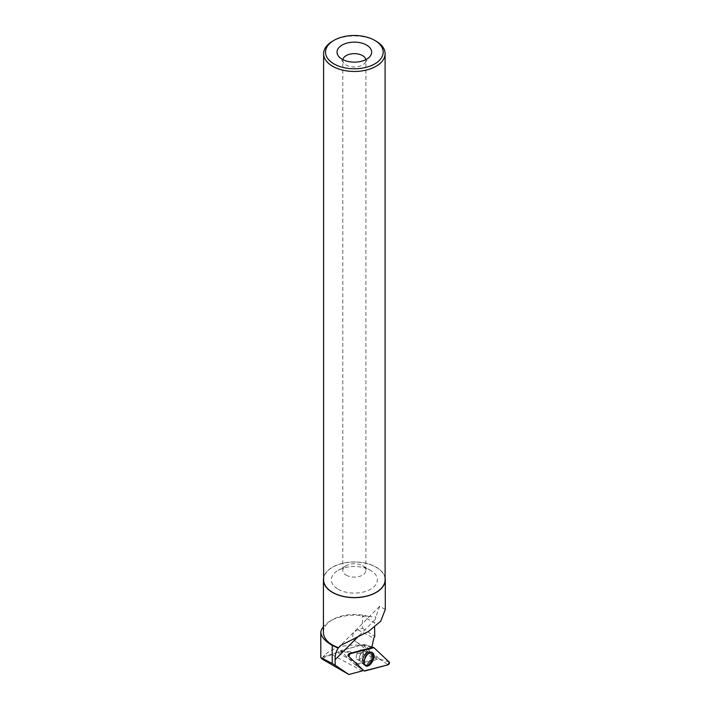 <?xml version="1.0" encoding="UTF-8"?>
<svg xmlns="http://www.w3.org/2000/svg" width="710" height="710" viewBox="0 0 710 710"><rect width="100%" height="100%" fill="white"/><g stroke="black" fill="none" stroke-linecap="round" stroke-linejoin="round"><path stroke-width="0.53" stroke-dasharray="3.55 2.66" d="M362.774 655.436A5.387 2.938 116 0 0 362.198 649.978A5.387 2.938 116 0 0 357.192 653.528A5.387 2.938 116 0 0 357.476 659.652A5.387 2.938 116 0 0 362.774 655.436M355.701 665.181L340.427 650.75L363.964 644.449L379.238 658.88L355.701 665.181L364.629 671.039M322.047 658.702A33.938 19.596 0 0 1 324.754 655.117A33.938 19.596 0 0 1 361.248 645.514L356.198 642.026C351.077 637.358 351.61 633.258 357.822 629.717L362.419 628.208L362.419 615.978L374.578 622.998L374.631 627.409M323.423 632.335A30.938 17.865 0 0 1 332.484 619.697A30.938 17.865 0 0 1 368.596 616.475L362.428 615.747A33.938 19.596 0 0 0 330.354 620.93A33.938 19.596 0 0 0 323.423 626.726M368.596 616.475L375.839 616.954L374.578 622.998M362.419 628.208L374.756 636.4M376.682 657.824L374.126 656.457L372.555 656.812L376.291 658.809L376.682 657.824L364.851 646.65L363.591 644.538L340.995 650.546L340.782 651.088L342.007 651.833L342.22 651.292L340.995 650.546M361.248 645.514L369.91 653.715L341.19 650.981L322.802 657.132L321.657 658.605M369.91 653.715L374.126 656.457M372.555 656.812C359.615 652.88 347.767 651.398 337.002 652.384L358.08 663.655L355.461 664.959L340.782 651.088M322.491 659.288C324.39 657.238 327.558 655.729 332.005 654.753L337.002 652.384M363.36 652.463A5.387 2.938 -64 0 1 361.292 657.93A5.387 2.938 -64 0 1 357.458 659.652A5.387 2.938 -64 0 1 357.174 653.519A5.387 2.938 -64 0 1 362.18 649.969A5.387 2.938 -64 0 1 363.36 652.463M358.08 663.655L376.291 658.809M385.104 577.816A30.938 17.865 0 0 0 354.352 561.938A30.938 17.865 0 0 0 323.609 577.816M385.281 609.464L379.69 606.287L375.839 616.954M376.096 41.162A30.743 17.75 0 0 0 332.617 41.162M385.104 579.804A30.743 17.75 0 0 0 354.352 562.054A30.743 17.75 0 0 0 323.609 579.804M342.877 59.622A11.537 6.665 0 0 0 342.815 60.297A11.537 6.665 0 0 0 343.817 63.021A11.537 6.665 0 0 0 346.196 65.009A11.537 6.665 0 0 0 364.887 63.021A11.537 6.665 0 0 0 365.898 60.297A11.537 6.665 0 0 0 365.836 59.622M346.196 575.135A11.537 6.665 0 0 0 358.772 576.582A11.537 6.665 0 0 0 365.898 570.423A11.537 6.665 0 0 0 362.517 565.71A11.537 6.665 0 0 0 346.196 565.71A11.537 6.665 0 0 0 342.815 570.423A11.537 6.665 0 0 0 346.196 575.135M338.075 589.202A23.022 13.295 0 0 0 370.638 589.202A23.022 13.295 0 0 0 370.638 570.405A23.022 13.295 0 0 0 338.075 570.405A23.022 13.295 0 0 0 338.075 589.202M371.747 647.6L363.591 644.538M355.461 664.959L363.112 670.134M371.605 652.446A7.286 3.976 116 0 0 371.454 652.375A7.286 3.976 116 0 0 366.307 654.833A7.286 3.976 116 0 0 363.573 662.146A7.286 3.976 116 0 0 365.073 665.474A7.286 3.976 116 0 0 365.224 665.545M332.005 654.753L362.26 670.932M342.007 651.833L340.427 650.75M379.22 658.924L388.139 664.782M371.694 646.987L363.955 644.449L371.694 646.943M389.213 662.093L379.238 658.88M340.445 650.706L342.22 651.292M363.502 657.7A7.251 3.958 -64 0 1 370.469 651.94A7.251 3.958 -64 0 1 371.01 660.264A7.251 3.958 -64 0 1 364.115 664.959A7.251 3.958 -64 0 1 363.502 657.7M362.979 657.398A6.94 3.79 116 0 0 362.561 663.14A6.94 3.79 116 0 0 370.176 659.856A6.94 3.79 116 0 0 368.082 651.842A6.94 3.79 116 0 0 362.979 657.398M359.872 655.649A5.387 2.938 -64 0 1 365.18 651.425A5.387 2.938 -64 0 1 365.756 656.883A5.387 2.938 -64 0 1 360.458 661.108A5.387 2.938 -64 0 1 359.872 655.649M374.915 619.803L358.701 636.027M357.822 629.717L373.797 638.254M366.36 653.928A5.387 2.938 -64 0 1 364.292 659.386A5.387 2.938 -64 0 1 360.458 661.108A5.387 2.938 -64 0 1 360.174 654.984A5.387 2.938 -64 0 1 365.18 651.425A5.387 2.938 -64 0 1 366.36 653.928M371.312 655.17A6.931 3.781 -64 0 1 367.709 663.193A6.931 3.781 -64 0 1 362.561 663.14A6.931 3.781 -64 0 1 363.351 656.528A6.931 3.781 -64 0 1 368.073 651.842A6.931 3.781 -64 0 1 371.312 655.17M362.712 661.684A7.233 3.949 116 0 0 364.203 664.995A7.233 3.949 116 0 0 369.395 662.803A7.233 3.949 116 0 0 372.235 655.392A7.233 3.949 116 0 0 370.549 651.993A7.233 3.949 116 0 0 365.428 654.425A7.233 3.949 116 0 0 362.712 661.684M356.198 642.026L364.851 646.65M363.964 644.449L371.685 646.899M357.476 659.652L360.458 661.108L365.632 665.856M371.454 652.375L368.073 651.842L372.102 652.579M368.082 651.842L365.18 651.425L362.18 649.969L365.18 651.425L368.073 651.842M324.754 655.117L322.802 657.132M332.484 619.697L330.354 620.93M364.887 63.021L370.158 56.223M343.817 63.021L338.555 56.223M365.898 570.423L365.898 60.297M342.815 570.423L342.815 60.297M346.196 565.71L338.075 570.405M362.517 565.71L370.638 570.405M379.681 606.278L340.383 645.603M365.073 665.474L360.458 661.108L357.458 659.652"/><path stroke-width="1.06" d="M348.858 656.51L364.123 670.932A1.526 0.834 116 0 0 364.186 670.985A1.526 0.834 116 0 0 364.629 671.039L388.139 664.782A1.526 0.834 116 0 0 389.257 663.557A1.526 0.834 116 0 0 389.213 662.093L373.939 647.671A1.526 0.834 116 0 0 373.762 647.564A1.526 0.834 116 0 0 373.433 647.564L349.923 653.821A1.526 0.834 116 0 0 348.805 655.037A1.526 0.834 116 0 0 348.858 656.51L363.112 670.134L362.26 670.932L348.841 674.5L322.491 659.288L320.787 657.637L332.218 663.459L332.218 645.425L338.217 648.141C336.052 651.292 335.014 655.135 335.093 659.652L335.173 665.181L348.841 674.5M373.07 660.149A7.393 4.038 116 0 0 372.102 652.579A7.393 4.038 116 0 0 364.993 658.454A7.393 4.038 116 0 0 365.632 665.856A7.393 4.038 116 0 0 373.07 660.149M323.423 626.726A33.938 19.596 0 0 0 320.787 631.882L320.787 657.637M348.246 656.093A1.42 0.772 116 0 1 348.202 654.726A1.42 0.772 116 0 1 349.24 653.591L371.747 647.6L373.797 638.254L374.756 636.4L374.631 627.409M335.173 665.181L332.218 663.459M332.218 645.425C324.843 641.094 321.035 636.577 320.787 631.882M323.609 577.816A30.938 17.865 0 0 0 323.423 579.804L323.423 632.335A30.938 17.865 0 0 0 332.484 644.964A30.938 17.865 0 0 0 338.599 647.697L338.217 648.141M323.423 579.804A30.938 17.865 0 0 0 332.484 592.433A30.938 17.865 0 0 0 366.191 596.302A30.938 17.865 0 0 0 385.29 579.804A30.938 17.865 0 0 0 385.104 577.816M338.599 647.697L340.383 645.603L368.552 631.438L380.702 621.241L385.281 609.464M342.113 59.205A17.306 9.993 0 0 0 370.158 56.223A17.306 9.993 0 0 0 354.352 42.147A17.306 9.993 0 0 0 338.555 56.223A17.306 9.993 0 0 0 342.113 59.205M333.975 63.909A28.817 16.641 0 0 0 374.738 63.909A28.817 16.641 0 0 0 374.738 40.372A28.817 16.641 0 0 0 333.975 40.372A28.817 16.641 0 0 0 333.975 63.909M333.975 40.372L332.617 41.162A30.743 17.75 0 0 0 323.609 53.712A30.743 17.75 0 0 0 332.617 66.261A30.743 17.75 0 0 0 366.12 70.112A30.743 17.75 0 0 0 385.104 53.712A30.743 17.75 0 0 0 376.096 41.162L374.738 40.372M323.609 53.712L323.609 579.804A30.743 17.75 0 0 0 332.617 592.353A30.743 17.75 0 0 0 366.12 596.205A30.743 17.75 0 0 0 385.104 579.804L385.104 53.712M365.836 59.622A11.537 6.665 0 0 0 354.352 53.64A11.537 6.665 0 0 0 342.877 59.622M365.224 665.545A7.286 3.976 116 0 0 371.942 660.717A7.286 3.976 116 0 0 371.605 652.446M373.939 647.671L349.932 653.821L348.858 656.51L364.123 670.932L388.139 664.782L389.204 662.093L373.939 647.671M371.694 646.943L373.549 647.538M349.24 653.591L349.923 653.821M373.433 647.564L371.694 646.987M358.701 636.027L335.093 659.652M371.685 646.899L373.762 647.564M385.29 609.464L385.29 579.804"/></g></svg>
